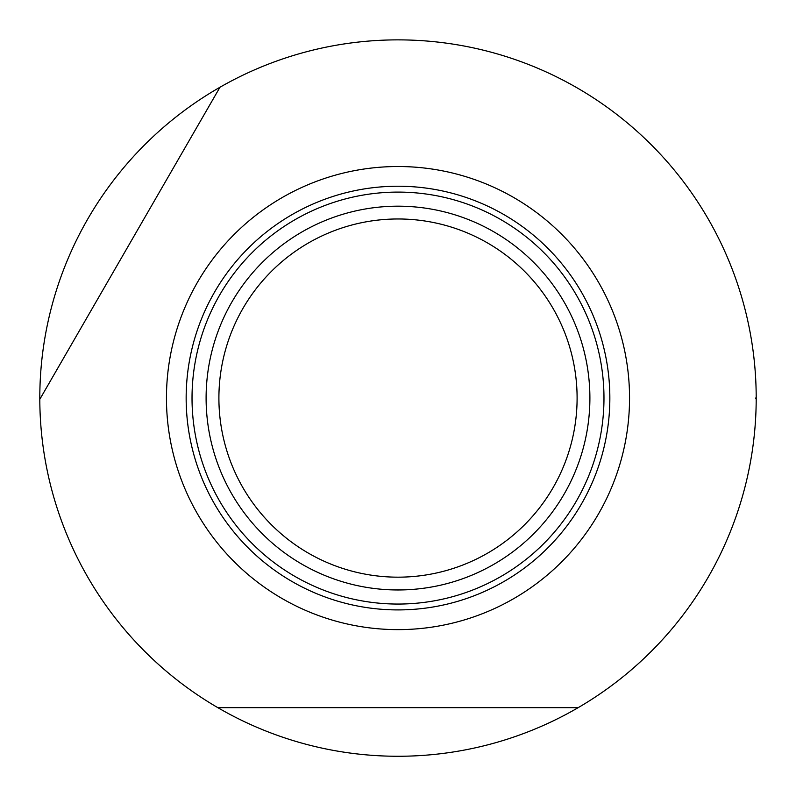 <?xml version="1.0" encoding="UTF-8"?>
<svg xmlns="http://www.w3.org/2000/svg" width="796" height="796" viewBox="0 0 796 796"><rect width="100%" height="100%" fill="white"/><g stroke="black" fill="none" stroke-linecap="round" stroke-linejoin="round"><path stroke-width="1.19" d="M40.516 398.07L219.975 87.242A358.2 358.2 0 0 1 756.2 398.07A358.2 358.2 0 0 1 756.2 399.313A358.2 358.2 0 0 1 217.825 707.654A358.2 358.2 0 0 1 39.8 399.313A358.2 358.2 0 0 1 39.8 398.07A358.2 358.2 0 0 1 219.975 87.242L39.8 399.313M629.546 398.07A231.546 231.546 0 0 1 398 629.626A231.546 231.546 0 0 1 166.454 398.07A231.546 231.546 0 0 1 398 166.523A231.546 231.546 0 0 1 629.546 398.07M217.825 707.654L578.175 707.654M756.2 399.313L755.484 398.07M589.896 398.07A191.896 191.896 0 0 1 398 589.965A191.896 191.896 0 0 1 206.104 398.07A191.896 191.896 0 0 1 398 206.184A191.896 191.896 0 0 1 589.896 398.07M577.1 398.07A179.1 179.1 0 0 1 398 577.17A179.1 179.1 0 0 1 218.9 398.07A179.1 179.1 0 0 1 398 218.97A179.1 179.1 0 0 1 577.1 398.07M609.845 398.07A211.845 211.845 0 0 1 398 609.915A211.845 211.845 0 0 1 186.155 398.07A211.845 211.845 0 0 1 398 186.224A211.845 211.845 0 0 1 609.845 398.07M398 192.095A205.975 205.975 0 0 0 192.025 398.07A205.975 205.975 0 0 0 398 604.055A205.975 205.975 0 0 0 603.975 398.07A205.975 205.975 0 0 0 398 192.095"/></g></svg>
